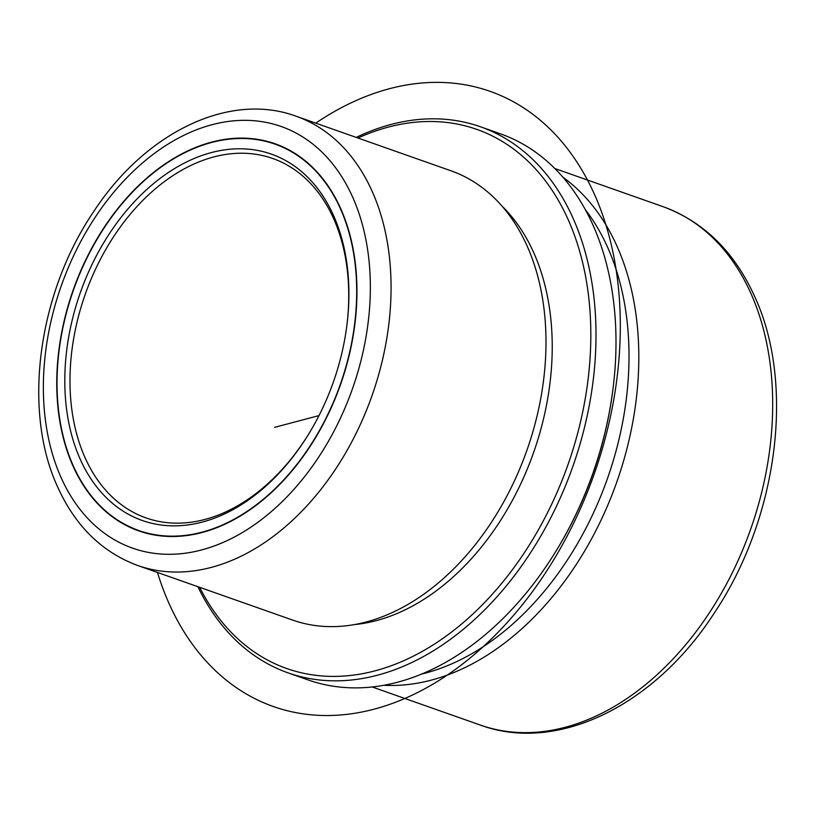 <?xml version="1.0" encoding="UTF-8"?>
<svg xmlns="http://www.w3.org/2000/svg" width="815" height="815" viewBox="0 0 815 815"><rect width="100%" height="100%" fill="white"/><g stroke="black" fill="none" stroke-linecap="round" stroke-linejoin="round"><path stroke-width="1.22" d="M340.802 208.834A205.207 141.779 -70.6 0 0 275.052 143.766A205.207 141.779 -70.6 0 0 100.897 232.469A205.207 141.779 -70.6 0 0 72.912 465.803A205.207 141.779 -70.6 0 0 138.662 530.86A205.207 141.779 -70.6 0 0 312.817 442.158A205.207 141.779 -70.6 0 0 340.802 208.834M137.694 565.488L292.616 620.072A238.184 164.559 -70.6 0 0 438.857 582.501A238.184 164.559 -70.6 0 0 541.313 291.719A238.184 164.559 -70.6 0 0 527.244 246.283A238.184 164.559 -70.6 0 0 450.919 170.773L296.008 116.188C228.628 91.372 144.561 133.253 93.399 212.053C38.04 293.583 22.239 410.291 57.549 486.749C75.255 525.991 101.977 552.234 137.694 565.488A238.184 164.559 -70.6 0 0 339.835 462.533A238.184 164.559 -70.6 0 0 372.323 191.698A238.184 164.559 -70.6 0 0 296.008 116.188M354.362 624.596A233.059 161.013 -70.6 0 0 519.308 486.871A233.059 161.013 -70.6 0 0 533.886 253.017A233.059 161.013 -70.6 0 0 501.877 205.951M199.655 587.32A285.831 197.475 -70.6 0 0 480.32 606.859A285.831 197.475 -70.6 0 0 568.33 219.979A285.831 197.475 -70.6 0 0 357.968 138.02M197.892 586.698A289.488 200.001 -70.6 0 0 288.062 672.864A289.488 200.001 -70.6 0 0 533.743 547.731A289.488 200.001 -70.6 0 0 573.22 218.573A289.488 200.001 -70.6 0 0 480.463 126.783A289.488 200.001 -70.6 0 0 356.206 137.399M288.062 672.864L308.05 679.904A289.488 200.001 -70.6 0 0 556.176 550.818A289.488 200.001 -70.6 0 0 612.86 389.947A289.488 200.001 -70.6 0 0 593.218 225.612A289.488 200.001 -70.6 0 0 500.451 133.833L480.463 126.783M556.176 550.818L556.747 549.88A285.831 197.475 -70.6 0 0 612.717 391.037L612.86 389.947M421.64 674.046A269.704 186.329 -70.6 0 0 607.786 247.689A269.704 186.329 -70.6 0 0 585.282 209.598M562.89 177.181A274.828 189.875 109.4 0 1 617.189 246.609A274.828 189.875 109.4 0 1 593.208 535.75A274.828 189.875 109.4 0 1 383.865 685.272M346.732 326.509A190.547 131.653 -70.6 0 0 333.732 218.889A190.547 131.653 -70.6 0 0 272.679 158.477A190.547 131.653 -70.6 0 0 110.962 240.843A190.547 131.653 -70.6 0 0 84.974 457.5A190.547 131.653 -70.6 0 0 146.028 517.912A190.547 131.653 -70.6 0 0 309.068 433.417M333.63 215.71A194.214 134.18 -70.6 0 0 142.747 193.247A194.214 134.18 -70.6 0 0 80.084 458.916A194.214 134.18 -70.6 0 0 308.783 433.896A194.214 134.18 -70.6 0 0 346.803 325.959A194.214 134.18 -70.6 0 0 333.63 215.71M73.146 465.569A204.84 141.525 -70.6 0 0 138.784 530.514A204.84 141.525 -70.6 0 0 312.624 441.974A204.84 141.525 -70.6 0 0 340.568 209.058A204.84 141.525 -70.6 0 0 274.93 144.112A204.84 141.525 -70.6 0 0 101.091 232.662A204.84 141.525 -70.6 0 0 73.146 465.569M319.001 415.589L274.604 427.355M157.448 572.446A326.132 225.317 -70.6 0 0 419.236 691.691A326.132 225.317 -70.6 0 0 620.195 335.729A326.132 225.317 -70.6 0 0 315.751 123.147M60.952 477.274A223.534 154.432 -70.6 0 0 280.645 503.13A223.534 154.432 -70.6 0 0 352.763 197.362A223.534 154.432 -70.6 0 0 133.069 171.507A223.534 154.432 -70.6 0 0 60.952 477.274M662.992 206.643C703.885 221.782 734.519 251.896 754.884 296.996C795.501 384.904 777.469 519.522 713.818 613.726C654.74 705.158 557.654 753.6 480.33 725.065A274.828 189.875 -70.6 0 0 713.573 606.268A274.828 189.875 -70.6 0 0 751.063 293.777A274.828 189.875 -70.6 0 0 662.992 206.643L554.852 168.532M436.871 584.161L438.857 582.501M480.33 725.065L372.18 686.964M146.771 533.326L138.784 530.514M282.917 146.934L274.93 144.112"/></g></svg>
